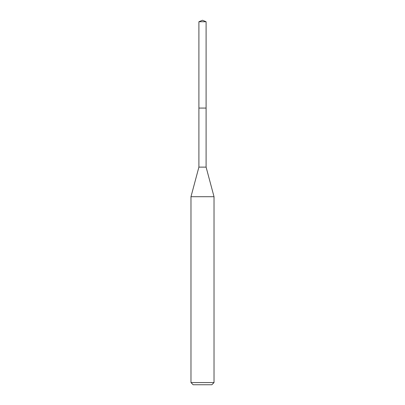<?xml version="1.0" encoding="UTF-8"?>
<svg xmlns="http://www.w3.org/2000/svg" width="405" height="405" viewBox="0 0 405 405"><rect width="100%" height="100%" fill="white"/><g stroke="black" fill="none" stroke-linecap="round" stroke-linejoin="round"><path stroke-width="0.61" d="M202.5 20.25L198.901 21.738L202.5 20.25L206.099 21.738L198.901 21.738L198.901 108.044M193.155 384.75L211.845 384.75L193.155 384.75L190.973 382.573L214.027 382.573L214.027 196.708L206.099 167.123L198.901 167.123L198.901 108.079L206.099 108.079L198.901 108.079L198.901 21.738M214.027 196.708L190.973 196.708L190.973 382.573M206.099 167.123L206.099 21.738M211.845 384.75L214.027 382.573M198.901 167.123L190.973 196.708"/></g></svg>
